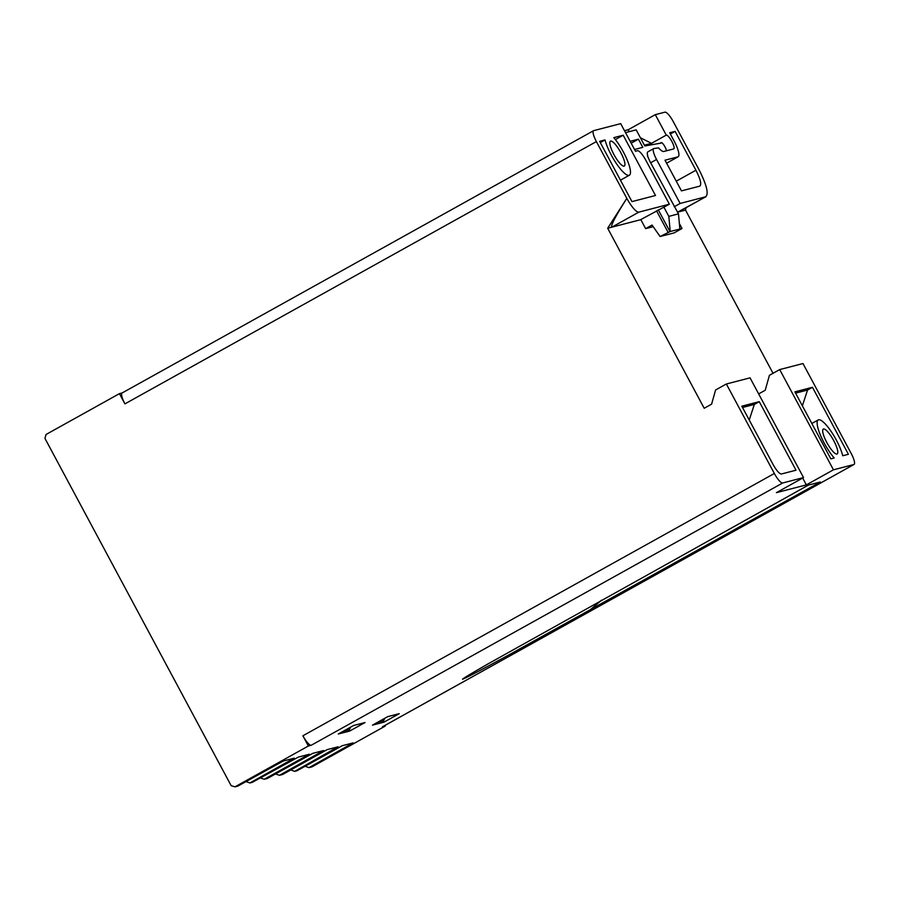 <?xml version="1.0" encoding="UTF-8"?>
<svg xmlns="http://www.w3.org/2000/svg" width="899" height="899" viewBox="0 0 899 899"><rect width="100%" height="100%" fill="white"/><g stroke="black" fill="none" stroke-linecap="round" stroke-linejoin="round"><path stroke-width="1.35" d="M647.505 156.123L648.28 157.572A11.631 2.843 60.9 0 0 650.64 162.764L678.475 213.872L668.822 216.378L670.216 231.493L660.102 236.527L674.149 232.886L682.026 228.503L670.216 231.493M679.363 223.525L682.026 228.503M666.474 150.785A5.237 1.281 -119.1 0 0 664.99 146.852A5.237 1.281 -119.1 0 0 661.17 142.604A5.237 1.281 -119.1 0 0 660.945 143.121L644.808 145.975L636.166 129.861L625.502 132.625M647.988 151.807A11.631 2.843 60.9 0 0 647.819 151.875A11.631 2.843 60.9 0 0 647.763 155.977M663.934 207.242L668.822 216.378M634.559 149.492L642.807 147.357L638.414 139.176L630.165 141.312M678.475 213.872L679.858 228.987M653.202 226.683L645.639 228.638L652.067 225.065L660.102 236.527M669.969 231.627L658.282 209.838M638.414 139.176L631.177 143.199M667.979 232.144L656.54 210.804M645.639 228.638L640.773 219.581M462.58 679.262C461.929 678.925 477.391 670.025 488.371 663.698L808.437 485.078L820.349 481.988L507.935 655.416C492.135 663.968 468.975 676.587 462.58 679.262L462.592 679.06M601.555 600.184L589.407 610.477M854.05 464.446A11.631 2.843 -119.1 0 0 851.229 453.557L802.976 363.544L779.703 369.579L833.452 469.817L853.881 464.513A11.631 2.843 -119.1 0 0 854.05 464.446L382.592 726.74A11.631 2.843 -119.1 0 1 382.423 726.808L853.881 464.513M833.452 469.817L806.358 484.887L776.433 492.652L803.526 477.571L782.669 482.988L311.211 745.271L308.379 746.001L234.976 786.839L237.853 786.097L283.354 760.981L294.276 758.149L249.9 782.973L252.203 782.377L298.389 757.082L309.312 754.25L264.25 779.253L267.396 778.433L312.785 753.351L323.707 750.519L279.443 775.309L282.589 774.5L327.191 749.62L338.114 746.788L294.636 771.376L296.94 770.78L342.227 745.721L353.15 742.889L308.986 767.645L311.863 766.903L385.266 726.066L382.423 726.808M365.028 722.538L349.756 731.033L338.271 734.011L353.543 725.515L365.028 722.538M399.223 713.671L387.727 716.649L372.456 725.145L383.952 722.167L399.223 713.671M826.765 442.42A14.249 3.484 -119.1 0 1 823.315 429.07A14.249 3.484 -119.1 0 1 833.721 440.622A14.249 3.484 -119.1 0 1 837.16 453.973A14.249 3.484 -119.1 0 1 826.765 442.42M812.471 387.289L848.398 454.287L842.734 455.759A24.711 6.046 60.9 0 0 836.272 439.959A24.711 6.046 60.9 0 0 818.225 419.934A24.711 6.046 60.9 0 0 824.214 443.083A24.711 6.046 60.9 0 0 834.193 457.973L830.811 458.85L794.885 391.852L812.471 387.289L807.549 390.031L802.369 405.82M758.655 393.908L765.218 390.256L769.432 375.299L779.703 369.579M802.683 478.043L806.358 484.887M607.679 228.256L626.817 198.353L596.385 141.593A11.631 2.843 -119.1 0 1 593.565 130.692A11.631 2.843 -119.1 0 1 593.733 130.625L620.692 123.635L635.492 151.246L637.481 150.74A11.631 2.843 -119.1 0 1 645.808 160.224L669.384 204.208L640.459 219.761L607.679 228.256L704.198 408.27L711.592 404.168L715.582 389.986L726.358 383.997L774.342 473.492A11.631 2.843 60.9 0 0 782.669 482.988M629.233 131.659L628.21 129.737L655.304 114.656L664.945 112.161A11.631 2.843 60.9 0 1 673.272 121.646L698.905 169.462C706.816 185.104 709.019 194.24 705.524 196.881L678.43 211.95L685.521 210.108L773.028 373.299M674.216 206.748L680.138 203.455L705.951 196.712L677.565 212.175M628.21 129.737L624.479 130.703M726.358 383.997L750.047 377.85L803.526 477.571M759.273 401.673L741.821 406.202L773.084 464.502C776.579 470.671 779.354 473.829 781.4 473.998L796.008 470.199L759.273 401.673L754.34 404.415L742.507 407.483M308.379 746.001L302.896 735.775A11.631 2.843 60.9 0 0 311.211 745.271M349.756 731.033L349.07 729.752M383.952 722.167L383.266 720.886M686.038 207.781L685.521 210.108M384.929 725.437L385.266 726.066M234.976 786.839L231.144 785.659L44.95 438.409L46.04 434.487L119.443 393.65L124.927 403.876A11.631 2.843 -119.1 0 1 122.118 392.975L593.565 130.692M122.197 392.93L119.443 393.65M807.549 390.031L795.57 393.144M669.384 204.208L638.886 212.119L611.792 227.189C609.904 225.795 619.861 209.298 626.817 198.353A16.856 4.124 60.9 0 0 638.886 212.119M680.138 203.455L656.551 159.483A11.631 2.843 60.9 0 1 653.73 148.582A11.631 2.843 60.9 0 1 653.899 148.515L658.574 147.886A16.856 4.124 -119.1 0 0 663.81 151.482L673.677 148.919A7.844 1.922 -119.1 0 0 673.789 148.874A7.844 1.922 -119.1 0 0 671.89 141.525A7.844 1.922 -119.1 0 0 666.271 135.12L651.494 143.334L640.403 137.749M644.381 145.177L651.494 143.334L647.651 145.469M655.304 114.656L666.271 135.12M749.227 420.013L754.34 404.415M677.925 156.853L665.013 160.202L681.464 190.88L699.77 186.138C701.793 184.61 700.512 179.306 695.927 170.237L675.093 131.366L669.699 132.771L674.081 140.952A16.856 4.124 60.9 0 1 678.172 156.752L666.609 163.18L677.925 156.853A16.856 4.124 60.9 0 0 678.172 156.752M620.849 152.718A14.249 3.484 60.9 0 0 610.455 141.177A14.249 3.484 60.9 0 0 613.905 154.516A14.249 3.484 60.9 0 0 624.299 166.068A14.249 3.484 60.9 0 0 620.849 152.718M623.187 135.221L655.506 195.499L631.963 201.612L599.633 141.323L605.016 139.929A24.711 6.046 60.9 0 0 611.342 155.179A24.711 6.046 60.9 0 0 629.39 175.215A24.711 6.046 60.9 0 0 623.4 152.055A24.711 6.046 60.9 0 0 613.826 137.648L623.187 135.221L615.388 139.559M675.093 131.366L670.362 134.007M605.016 139.929L600.296 142.559M305.087 766.263L308.986 767.645M290.759 769.937L294.636 771.376M275.543 773.938L279.443 775.309M260.328 777.927L264.25 779.253M246 781.602L249.9 782.973M377.366 722.414L383.603 720.796L384.806 718.279M343.182 731.28L349.419 729.662L350.621 727.145M302.896 735.775L774.342 473.492M596.385 141.593L124.927 403.876M656.551 159.483L650.64 162.764M695.927 170.237L676.262 181.182M661.17 142.604L659.922 143.301M818.225 419.934L811.842 423.485M653.73 148.582L647.819 151.875M629.39 175.215L620.467 180.171"/></g></svg>
